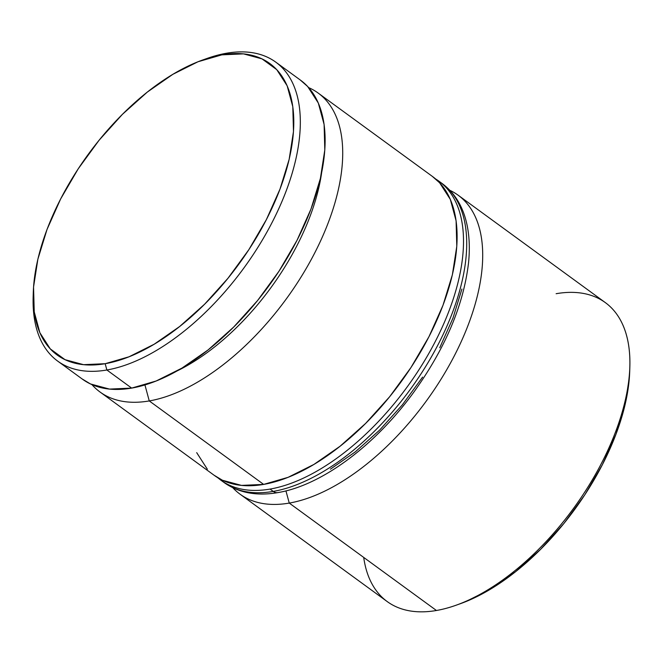 <?xml version="1.0" encoding="UTF-8"?>
<svg xmlns="http://www.w3.org/2000/svg" width="663" height="663" viewBox="0 0 663 663"><rect width="100%" height="100%" fill="white"/><g stroke="black" fill="none" stroke-linecap="round" stroke-linejoin="round"><path stroke-width="0.99" d="M149.258 400.933L144.932 384.93L149.258 400.933A185.035 95.58 126.1 0 1 100.038 392.015A185.035 95.58 126.1 0 1 91.95 384.623A185.035 95.58 -53.9 0 0 149.258 400.933L263.65 484.404L149.258 400.933A185.035 95.58 -53.9 0 0 315.29 251.824A185.035 95.58 -53.9 0 0 308.676 87.624A185.035 95.58 126.1 0 1 318.182 93.077A185.035 95.58 126.1 0 1 310.491 260.915A185.035 95.58 126.1 0 1 149.258 400.933M240.023 494.167L387.209 601.573A185.035 95.58 -53.9 0 0 436.436 610.49L289.25 503.084L285.944 490.877L289.25 503.084A185.035 95.58 126.1 0 1 240.023 494.167A185.035 95.58 126.1 0 1 232.829 487.761A185.035 95.58 -53.9 0 0 289.25 503.084L436.436 610.49A185.035 95.58 126.1 0 1 363.705 557.417M33.291 292.366L33.15 296.833A185.035 95.58 -53.9 0 0 106.867 369.995L105.16 363.705A180.411 93.185 126.1 0 1 33.291 292.366A180.411 93.185 126.1 0 1 202.928 59.902A180.411 93.185 126.1 0 1 221.873 54.847L226.564 53.222A185.035 95.58 -53.9 0 0 207.138 58.41L202.928 59.902M100.038 392.015L214.431 475.487A185.035 95.58 -53.9 0 0 263.65 484.404A185.035 95.58 -53.9 0 0 424.875 344.387A185.035 95.58 -53.9 0 0 432.574 176.549L318.182 93.077M57.64 361.078L82.444 379.178A185.035 95.58 -53.9 0 0 131.664 388.095L106.867 369.995A185.035 95.58 126.1 0 1 57.64 361.078A185.035 95.58 126.1 0 1 33.241 294.604M205.041 59.173A185.035 95.58 126.1 0 1 226.564 53.222A185.035 95.58 126.1 0 1 275.791 62.14A185.035 95.58 126.1 0 1 268.092 229.978A185.035 95.58 126.1 0 1 106.867 369.995L131.664 388.095A185.035 95.58 -53.9 0 0 292.889 248.07A185.035 95.58 -53.9 0 0 300.588 80.231L275.791 62.14M629.726 370.899L629.444 376.683L625.126 404.505L615.977 434.248L602.352 464.763L584.783 494.88L563.923 523.447L540.594 549.362L515.681 571.622L490.148 589.382L464.978 601.963L459.666 603.952M105.16 363.705L129.012 356.793L154.181 344.221L179.714 326.461L204.627 304.201L227.956 278.286L248.816 249.719L266.385 219.602L280.01 189.088L289.159 159.344L293.477 131.523L292.797 106.693L287.154 85.8L276.753 69.656L262.009 58.874L243.478 53.869L221.873 54.847L198.022 61.75L172.852 74.322L147.319 92.082L122.406 114.351L99.077 140.258L78.217 168.825L60.648 198.941L47.023 229.456L37.874 259.2L33.556 287.021L34.236 311.85L39.879 332.743L50.28 348.895L65.024 359.669L83.555 364.675L105.16 363.705L106.867 369.995A185.035 95.58 -53.9 0 0 286.201 190.903A185.035 95.58 -53.9 0 0 226.564 53.222L221.873 54.847A180.411 93.185 126.1 0 1 280.01 189.088A180.411 93.185 126.1 0 1 105.16 363.705M300.215 79.958L307.657 86.505L318.323 103.063L324.108 124.495L324.804 149.962L320.378 178.496L310.997 209.002L297.024 240.296L278.999 271.192L257.609 300.488L233.683 327.058L208.132 349.898L181.944 368.114L156.12 381.01L131.664 388.095L109.503 389.09L90.499 383.96L82.071 378.904M176.988 370.982A171.162 88.411 -53.9 0 0 321.63 172.77A171.162 88.411 126.1 0 1 176.988 370.982M432.201 176.275L439.644 182.822L450.31 199.381L456.094 220.804L456.79 246.28L452.365 274.814L442.983 305.311L429.011 336.613L410.985 367.501L389.595 396.797L365.669 423.375L340.119 446.207L313.93 464.423L288.107 477.327L263.65 484.404L241.489 485.399L222.486 480.269L214.058 475.214M207.353 469.213L196.696 452.655M556.133 293.709A185.035 95.58 126.1 0 1 629.85 366.871A185.035 95.58 126.1 0 1 455.862 605.302A185.035 95.58 126.1 0 1 436.436 610.49A185.035 95.58 -53.9 0 0 597.661 470.465A185.035 95.58 -53.9 0 0 605.36 302.626L458.174 195.22A185.035 95.58 126.1 0 1 450.475 363.059A185.035 95.58 126.1 0 1 289.25 503.084A185.035 95.58 -53.9 0 0 454.719 355.07A185.035 95.58 -53.9 0 0 449.879 190.331M455.862 605.302L460.072 603.802A180.411 93.185 -53.9 0 0 629.709 371.338A180.411 93.185 -53.9 0 0 629.759 369.134M277.863 492.601A9.249 6.986 -99.8 0 1 273.247 491.407L270.048 489.079A185.035 95.58 126.1 0 1 220.829 480.161L224.028 482.49A185.035 95.58 -53.9 0 0 273.247 491.407A185.035 95.58 -53.9 0 0 434.48 351.39A185.035 95.58 -53.9 0 0 442.171 183.552L438.972 181.214A185.035 95.58 126.1 0 1 431.273 349.053A185.035 95.58 126.1 0 1 270.048 489.079L273.247 491.407A9.249 6.986 80.2 0 0 277.863 492.601M435.69 179.01A185.035 95.58 126.1 0 1 438.972 181.214L435.591 178.927M330.406 469.18L355.285 451.876L379.559 430.179L402.292 404.936L422.604 377.098M439.735 347.752L453.003 318.025L461.92 289.043M270.048 489.079A185.035 95.58 -53.9 0 0 425.016 359.984A185.035 95.58 -53.9 0 0 448.578 190.414M451.776 192.751A185.035 95.58 126.1 0 1 428.215 362.313A185.035 95.58 126.1 0 1 273.247 491.407M629.85 366.871L629.709 371.338M442.171 183.552C455.108 193.19 463.454 207.254 467.208 225.735C469.47 237.097 469.901 249.561 468.509 263.12C463.429 305.618 445.039 348.846 413.322 392.819C374.719 445.809 321.422 485.482 277.822 492.609C256.639 496.255 238.705 492.882 224.028 482.49M217.613 477.633L220.829 480.161"/></g></svg>
